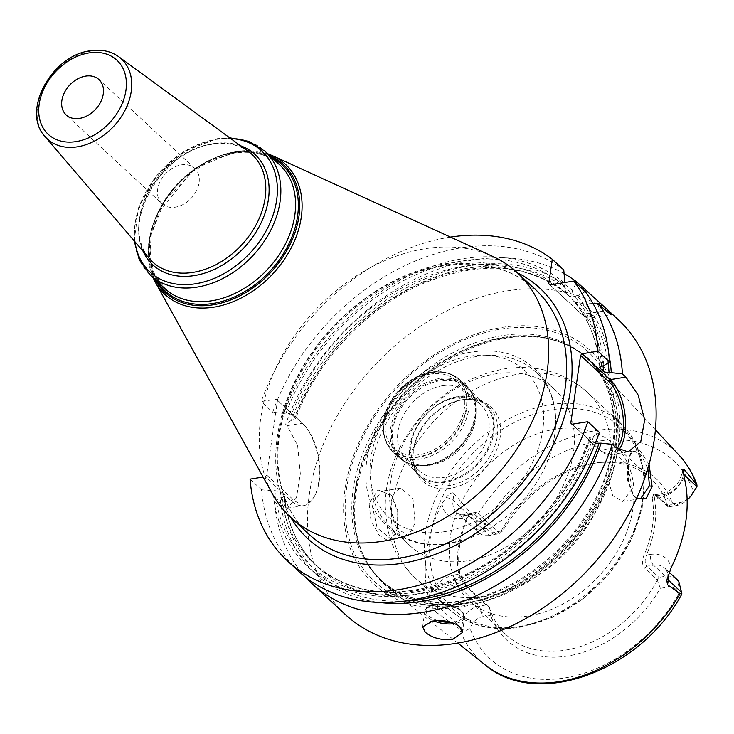 <?xml version="1.0" encoding="UTF-8"?>
<svg xmlns="http://www.w3.org/2000/svg" width="734" height="734" viewBox="0 0 734 734"><rect width="100%" height="100%" fill="white"/><g stroke="black" fill="none" stroke-linecap="round" stroke-linejoin="round"><path stroke-width="0.55" stroke-dasharray="3.67 2.75" d="M467.54 605.229A152.204 111.99 -47.2 0 0 599.384 504.992A152.204 111.99 -47.2 0 0 594.531 364.376A152.204 111.99 -47.2 0 0 561.822 342.75A152.204 111.99 -47.2 0 0 506.02 338.218A152.204 111.99 -47.2 0 0 363.908 556.39A152.204 111.99 -47.2 0 0 387.965 587.356A152.204 111.99 -47.2 0 0 467.54 605.229M636.442 498.771L633.91 496.257L628.368 480.752L628.405 462.108L631.056 452.548L639.378 449.841L649.058 464.338M697.3 486.11L690.263 495.9L691.621 494.936M484.945 664.71A143.029 105.228 132.8 0 1 459.585 628.91L461.31 628.772C464.659 631.157 467.494 630.836 469.824 627.809L472.925 623.221A12.056 8.872 -47.2 0 1 482.486 616.744L490.67 615.441A109.953 80.896 -47.2 0 0 567.694 656.003A109.953 80.896 -47.2 0 0 660.325 588.329L668.5 587.026A12.056 8.872 132.8 0 1 676.601 590.677L678.5 594.457L681.161 595.311M667.738 506.515L653.774 493.817L652.269 498.386L654.563 498.643L655.223 494.734L655.985 494.899L669.05 506.781L667.738 506.515L672.518 503.68A109.953 80.896 -47.2 0 0 602.568 462.255A109.953 80.896 -47.2 0 0 502.863 530.792L494.688 532.095A12.056 8.872 132.8 0 1 486.587 528.443L484.688 524.663C483.165 522.067 480.541 520.966 476.797 521.342L475.513 518.415A143.029 105.228 132.8 0 1 595.88 430.601A143.029 105.228 -47.2 0 1 679.06 455.172M672.518 503.68L680.693 502.377A12.056 8.872 -47.2 0 0 690.263 495.9M488.991 606.623L466.273 585.576L459.869 573.438L458.722 574.254L464.191 584.594L486.147 604.944L488.991 606.623L490.67 615.441M486.147 604.944L479.513 606A20.093 14.781 132.8 0 0 463.576 616.789L461.31 628.772M660.325 588.329L657.178 579.741L644.443 567.951L646.911 566.244L658.884 577.337L657.178 579.741M489.339 607.238A106.476 78.336 132.8 0 0 506.24 634.892A106.476 78.336 132.8 0 0 565.143 650.177A106.476 78.336 -47.2 0 0 657.187 580.42M502.863 530.792L500.019 533.159A106.476 78.336 132.8 0 1 592.054 463.402A106.476 78.336 -47.2 0 1 598.907 462.567L602.568 462.255M667.857 506.341A106.476 78.336 -47.2 0 0 650.957 478.678A106.476 78.336 -47.2 0 0 598.907 462.567M652.269 498.386C655.251 516.296 652.535 535.114 644.131 554.84L646.434 555.097C644.59 559.923 644.755 563.639 646.911 566.244L653.544 565.18L665.527 576.282L658.884 577.337M668.5 587.026L665.527 576.282A20.093 14.781 132.8 0 1 676.638 579.163M500.019 533.159L499.542 533.389L476.825 512.341L474.357 514.048L471.65 513.231L468.953 514.69L466.852 517.791C458.447 537.527 455.731 556.344 458.722 574.254L454.575 574.915A8.037 3.973 80.9 0 0 457.557 585.659L479.513 606L482.486 616.744M459.869 573.438C456.887 555.537 459.594 536.71 467.998 516.984L470.522 513.176L476.825 512.341M528.223 615.973A106.476 78.336 132.8 0 1 469.32 600.687A106.476 78.336 132.8 0 1 461.622 501.808A106.476 78.336 132.8 0 1 555.133 429.197A106.476 78.336 -47.2 0 1 614.037 444.474A106.476 78.336 -47.2 0 1 621.735 543.353A106.476 78.336 -47.2 0 1 528.223 615.973M496.312 534.389L474.357 514.048L467.723 515.103L489.679 535.444L499.542 533.389M494.688 532.095L489.679 535.444A20.093 14.781 132.8 0 1 478.568 532.563A20.093 14.781 132.8 0 1 476.173 529.361L476.797 521.342M467.998 516.984L466.852 517.791L462.714 518.452A8.037 3.973 -99.1 0 1 465.439 514.222A8.037 3.973 -99.1 0 1 467.723 515.103A20.093 14.781 132.8 0 1 456.612 512.222A20.093 14.781 132.8 0 1 453.016 500.239L453.97 493.578L475.513 518.415M453.97 493.578C452.548 491.844 449.887 493.184 445.988 497.579L441.996 503.671A145.662 107.173 -47.2 0 0 428.528 597.173L430.739 603.366C433.289 608.669 435.317 611.78 436.813 612.697L437.767 606.036L461.191 627.735M459.585 628.91L436.813 612.697M397.305 527.214L397.002 509.928L391.167 495.046L377.992 489.973L369.11 503.533L370.954 520.498L379.074 535.159L388.405 540.885L395.213 535.132L397.947 526.03L397.635 510.213L392.167 496.368L381.772 491.193L371.918 504.166L377.138 527.92L390.488 538.628L396.03 533.269L397.947 526.03M461.658 606.77A159.232 117.156 132.8 0 1 345.072 488.945A159.232 117.156 132.8 0 1 501.918 327.428A159.232 117.156 132.8 0 1 618.505 445.254A159.232 117.156 132.8 0 1 461.658 606.77M618.312 319.73A200.896 147.809 -47.2 0 0 507.176 290.893A200.896 147.809 132.8 0 0 330.74 427.904A200.896 147.809 132.8 0 0 345.264 614.468M564.097 273.617A200.896 147.809 -47.2 0 0 473.742 259.919A200.896 147.809 -47.2 0 0 285.673 424.243L287.178 425.637L297.646 445.63L300.334 473.742L296.472 497.67L287.352 508.231L276.002 503.166L274.498 501.772A200.896 147.809 -47.2 0 0 305.583 577.227M600.926 306.142A32.14 15.873 -99.1 0 1 591.072 318.07A32.14 15.873 -99.1 0 1 581.934 314.519L549.94 284.884M599.054 304.408A30.534 15.084 -99.1 0 1 580.759 313.326L550.032 284.865M263.111 477.036L265.148 476.715L291.095 500.753A44.196 21.827 80.9 0 0 303.656 505.634A44.196 21.827 80.9 0 0 314.666 495.945A44.196 21.827 80.9 0 0 303.188 424.114A44.196 21.827 80.9 0 0 302.27 423.224L276.323 399.186L277.498 400.369L266.726 475.081L265.148 476.715M450.483 237.082A200.896 147.809 -47.2 0 0 261.231 401.59L276.323 399.186M572.41 290.352A191.335 140.781 -47.2 0 0 291.352 420.362L295.582 418.875L295.114 417.591A184.821 135.983 132.8 0 1 569.217 296.151A184.821 135.983 132.8 0 1 569.3 296.233C570.529 297.114 571.428 296.132 571.988 293.288L572.41 290.352L576.098 283.141M569.3 296.233L565.721 292.921A184.821 135.983 132.8 0 1 565.813 292.994L564.501 286.361A188.84 138.937 -47.2 0 0 286.077 413.068L291.618 414.352A184.821 135.983 132.8 0 1 565.721 292.921L569.217 296.151C531.554 263.956 483.183 259.597 424.078 283.076C367.642 306.84 316.501 360.871 295.582 418.875M286.077 413.068L283.865 413.425A191.335 140.781 132.8 0 1 564.923 283.416L564.501 286.361M564.923 283.416L564.85 282.498M250.055 479.128L261.533 489.761A200.896 147.809 -47.2 0 0 298.857 571.483M563.767 269.91A200.896 147.809 -47.2 0 0 272.709 412.233L261.231 401.59M261.533 489.761L272.699 490.954L274.901 490.606L280.452 491.881L284.462 496.01L282.388 497.533L280.177 497.891A191.335 140.781 -47.2 0 0 378.9 602.385M274.498 501.772L280.177 497.891M266.726 475.081L292.683 499.12A42.59 21.038 80.9 0 0 315.391 494.496A42.59 21.038 80.9 0 0 304.335 425.27A42.59 21.038 80.9 0 0 303.445 424.408L277.498 400.369M291.352 420.362L285.673 424.243M295.114 417.591L291.618 414.352M283.865 413.425L272.709 412.233M608.835 354.192A191.335 140.781 -47.2 0 0 584.814 302.885L581.934 303.344L575.254 302.243L571.648 298.903C587.998 317.079 597.302 339.97 599.568 367.596M592.944 303.371L584.814 302.885M595.366 443.235L589.934 438.987L589.457 437.721L593.668 436.225A191.335 140.781 132.8 0 1 415.71 594.182A191.335 140.781 132.8 0 1 272.699 490.954M599.944 366.761A184.821 135.983 132.8 0 0 571.758 299.013C570.786 297.866 571.685 297.004 574.456 296.408L577.328 295.949A191.335 140.781 132.8 0 1 603.825 365.743M593.668 436.225L599.302 432.344M585.328 291.701L577.328 295.949M618.762 449.878A40.177 19.846 -99.1 0 1 611.358 454.566A40.177 19.846 -99.1 0 1 599.935 450.125L571.988 424.243M616.918 448.593A38.572 19.047 -99.1 0 1 598.76 448.942L572.08 424.224M492.863 256.469A166.737 122.679 -47.2 0 0 425.014 248.734A166.737 122.679 132.8 0 0 288.031 345.549A166.737 122.679 132.8 0 0 272.608 494.211M161.994 203.703A24.103 17.735 132.8 0 0 175.334 207.162A24.103 17.735 -47.2 0 0 196.501 190.721A24.103 17.735 -47.2 0 0 194.758 168.334A24.103 17.735 -47.2 0 0 181.426 164.875A24.103 17.735 132.8 0 0 160.251 181.316A24.103 17.735 132.8 0 0 161.994 203.703L66.179 114.944M636.745 498.111L632.8 494.826L627.588 480.357L627.588 463.319L630.029 454.566L634.075 450.878L641.36 455.374L647.847 468.576M632.369 488.569L627.322 464.549L615.175 453.896L611.156 457.199L608.312 466.393L608.027 478.862L612.725 495.698L622.781 501.505L632.369 488.569M391.194 501.093L394.855 491.762L400.681 488.174L413.031 498.79L415.04 523.296L408.287 535.783L399.149 529.829L391.736 513.424L391.194 501.093M409.627 545.39A106.476 78.336 132.8 0 0 468.531 560.675A106.476 78.336 -47.2 0 0 562.042 488.055A106.476 78.336 -47.2 0 0 554.344 389.176A106.476 78.336 -47.2 0 0 495.441 373.9A106.476 78.336 132.8 0 0 401.929 446.511A106.476 78.336 132.8 0 0 409.627 545.39L390.864 528.012A106.476 78.336 132.8 0 1 383.166 429.133A106.476 78.336 132.8 0 1 476.678 356.513A106.476 78.336 -47.2 0 1 535.581 371.799A106.476 78.336 -47.2 0 1 551.996 447.997C556.812 430.069 556.913 413.27 552.289 397.617C548.784 386.176 542.876 376.524 534.563 368.661C517.956 353.806 497.175 348.255 472.21 351.999C418.288 359.192 365.22 419.463 365.972 472.898C364.009 519.011 403.416 552.142 449.456 543.371L468.099 538.563A106.476 78.336 -47.2 0 0 551.996 447.997M468.099 538.563A106.476 78.336 -47.2 0 1 449.768 543.288A106.476 78.336 132.8 0 1 390.864 528.012M463.218 399.7A50.49 37.15 -47.2 0 0 413.022 456.998A50.49 37.15 -47.2 0 0 450.456 488.275A50.49 37.15 -47.2 0 0 499.918 438.73A50.49 37.15 -47.2 0 0 466.466 399.305A50.49 37.15 -47.2 0 0 463.218 399.7M488.651 406.847A48.866 35.957 132.8 0 0 464.76 399.443A48.866 35.957 132.8 0 0 461.613 399.828A48.866 35.957 -47.2 0 0 413.031 455.282A48.866 35.957 -47.2 0 0 422.233 478.54A48.866 35.957 -47.2 0 0 449.263 485.55A48.866 35.957 132.8 0 0 492.184 452.227A48.866 35.957 132.8 0 0 488.651 406.847L485.055 403.517A48.866 35.957 132.8 0 1 488.587 448.896A48.866 35.957 132.8 0 1 445.666 482.229A48.866 35.957 -47.2 0 1 418.637 475.21A48.866 35.957 -47.2 0 1 415.105 429.83A48.866 35.957 -47.2 0 1 458.025 396.498A48.866 35.957 132.8 0 1 485.055 403.517M455.741 398.03A45.196 33.259 -47.2 0 0 416.04 428.858A45.196 33.259 -47.2 0 0 419.307 470.833A45.196 33.259 -47.2 0 0 444.309 477.32A45.196 33.259 -47.2 0 0 484.009 446.492A45.196 33.259 -47.2 0 0 480.742 404.517A45.196 33.259 -47.2 0 0 455.741 398.03M442.483 385.745A45.196 33.259 -47.2 0 0 402.782 416.573A45.196 33.259 -47.2 0 0 406.049 458.557A45.196 33.259 -47.2 0 0 428.151 465.393A45.196 33.259 -47.2 0 0 431.06 465.044A45.196 33.259 -47.2 0 0 475.999 413.747A45.196 33.259 -47.2 0 0 467.485 392.24A45.196 33.259 -47.2 0 0 442.483 385.745M644.131 554.84C641.892 560.198 641.993 564.565 644.443 567.951M668.252 575.061A20.093 14.781 132.8 0 0 664.655 568.07A20.093 14.781 132.8 0 0 653.544 565.18A8.037 3.973 80.9 0 1 650.572 554.436L646.434 555.097C654.838 535.37 657.554 516.553 654.563 498.643L658.701 497.982A8.037 3.973 -99.1 0 1 661.426 493.743A8.037 3.973 -99.1 0 1 663.71 494.633L657.077 495.689L655.003 494.716M669.05 506.781L675.693 505.726A20.093 14.781 132.8 0 0 687.134 500.037M457.612 396.773A48.215 35.471 -47.2 0 0 415.27 429.656A48.215 35.471 -47.2 0 0 418.756 474.43A48.215 35.471 -47.2 0 0 445.428 481.348A48.215 35.471 -47.2 0 0 487.771 448.465A48.215 35.471 -47.2 0 0 484.284 403.691A48.215 35.471 -47.2 0 0 457.612 396.773M428.078 465.283A48.215 35.471 132.8 0 1 401.406 458.365A48.215 35.471 132.8 0 1 397.92 413.581A48.215 35.471 132.8 0 1 440.272 380.698A48.215 35.471 132.8 0 1 466.943 387.625A48.215 35.471 132.8 0 1 470.43 432.399A48.215 35.471 132.8 0 1 428.078 465.283M431.427 372.514A48.215 35.471 -47.2 0 0 389.084 405.397A48.215 35.471 -47.2 0 0 392.571 450.171A48.215 35.471 -47.2 0 0 419.242 457.089A48.215 35.471 -47.2 0 0 461.585 424.206A48.215 35.471 -47.2 0 0 458.099 379.432A48.215 35.471 -47.2 0 0 431.427 372.514M418.802 456.686A48.215 35.471 132.8 0 1 392.13 449.768A48.215 35.471 132.8 0 1 388.644 404.994A48.215 35.471 132.8 0 1 430.996 372.11A48.215 35.471 132.8 0 1 457.667 379.028A48.215 35.471 132.8 0 1 461.154 423.802A48.215 35.471 132.8 0 1 418.802 456.686M678.5 594.457A135.001 99.329 132.8 0 1 564.529 677.968A135.001 99.329 132.8 0 1 469.824 627.809M484.688 524.663A135.001 99.329 132.8 0 1 598.66 441.152A135.001 99.329 132.8 0 1 693.364 491.312M667.234 578.465A8.037 3.725 8.2 0 1 667.197 577.796A8.037 3.725 8.2 0 1 667.711 576.768M650.572 554.436A28.121 20.69 132.8 0 1 671.096 567.887M679.023 582.365L676.601 590.677M472.925 623.221L463.576 616.789M430.739 603.366A8.037 3.725 8.2 0 1 437.767 606.036A20.093 14.781 132.8 0 1 457.557 585.659L464.191 584.594L466.273 585.576M476.173 529.361L486.587 528.443M445.988 497.579A8.037 3.725 -171.8 0 1 453.016 500.239L476.43 521.938M428.528 597.173A28.121 20.69 132.8 0 1 454.575 574.915M462.714 518.452A28.121 20.69 132.8 0 1 441.996 503.671M466.393 603.495A151.534 111.495 132.8 0 1 363.211 554.876A151.534 111.495 132.8 0 1 504.698 337.658A151.534 111.495 132.8 0 1 560.253 342.172A151.534 111.495 132.8 0 1 607.908 480.504A151.534 111.495 132.8 0 1 466.393 603.495M504.166 337.301A151.397 111.394 132.8 0 1 587.916 359.036A151.397 111.394 132.8 0 1 598.861 499.634A151.397 111.394 132.8 0 1 465.888 602.898A151.397 111.394 132.8 0 1 382.13 581.163A151.397 111.394 132.8 0 1 371.184 440.565A151.397 111.394 132.8 0 1 504.166 337.301M464.053 601.192A151.397 111.394 132.8 0 1 380.295 579.465A151.397 111.394 132.8 0 1 369.349 438.859A151.397 111.394 132.8 0 1 502.322 335.603A151.397 111.394 132.8 0 1 586.081 357.33A151.397 111.394 132.8 0 1 597.026 497.936A151.397 111.394 132.8 0 1 464.053 601.192M501.157 329.061A156.892 115.431 132.8 0 1 616.037 445.153A156.892 115.431 132.8 0 1 461.502 604.293A156.892 115.431 132.8 0 1 346.622 488.202A156.892 115.431 132.8 0 1 501.157 329.061M580.759 313.326L581.934 314.519L605.844 310.702M517.342 272.745A170.756 125.633 -47.2 0 0 445.483 263.699A170.756 125.633 -47.2 0 0 304.289 364.312A170.756 125.633 -47.2 0 0 290.71 517.378M292.683 499.12L291.095 500.753L276.002 503.166M303.445 424.408L302.27 423.224L287.178 425.637M405.37 600.99A188.84 138.937 132.8 0 1 282.388 497.533M293.563 420.004A188.84 138.937 132.8 0 1 571.988 293.288M581.934 303.344A188.84 138.937 132.8 0 1 608.018 362.862M593.43 442.226A184.821 135.983 132.8 0 1 468.053 579.172A184.821 135.983 132.8 0 1 318.006 567.318A184.821 135.983 132.8 0 1 283.939 495.12M575.254 302.243A184.821 135.983 132.8 0 1 603.009 365.871M589.934 438.987A184.821 135.983 132.8 0 1 464.558 575.942A184.821 135.983 132.8 0 1 314.519 564.079A184.821 135.983 132.8 0 1 280.452 491.881M274.901 490.606A188.84 138.937 -47.2 0 0 416.022 591.989A188.84 138.937 -47.2 0 0 591.466 436.574M601.623 366.092A188.84 138.937 -47.2 0 0 574.456 296.408M598.76 448.942L599.935 450.125L615.771 447.602M462.392 632.616L464.622 617.193A20.093 9.303 8.2 0 0 461.98 611.569A20.093 9.303 -171.8 0 0 440.207 604.678A20.093 9.303 -171.8 0 0 424.848 611.459A20.093 9.303 -171.8 0 0 427.482 617.083A20.093 9.303 8.2 0 0 433.776 620.927M422.628 626.891L424.848 611.459C428.83 599.889 453.64 603.385 461.769 610.853L464.622 617.193A20.093 9.303 8.2 0 1 454.75 623.57M437.822 620.643A18.882 8.753 8.2 0 1 428.674 615.863A18.882 8.753 -171.8 0 1 435.501 604.577A18.882 8.753 -171.8 0 1 461.099 610.679A18.882 8.753 8.2 0 1 451.181 622.285M442.978 265.369A166.737 122.679 -47.2 0 0 296.536 379.093A166.737 122.679 -47.2 0 0 308.592 533.939C269.883 499.716 267.24 428.766 303.601 368.129C333.952 315.115 390.956 273.709 444.125 265.818C481.385 260.396 511.754 268.231 535.224 289.306A166.737 122.679 -47.2 0 0 442.978 265.369M155.278 282.122A88.695 65.262 132.8 0 1 163.48 203.043A88.695 65.262 132.8 0 1 236.348 151.543A88.695 65.262 132.8 0 1 272.433 155.654M154.947 279.333A87.162 64.124 132.8 0 1 163.856 201.96A87.162 64.124 132.8 0 1 235.109 151.92A87.162 64.124 132.8 0 1 269.635 155.544M272.158 157.883A85.979 63.262 -47.2 0 0 234.623 152.635A85.979 63.262 -47.2 0 0 163.012 204.162A85.979 63.262 -47.2 0 0 157.48 281.682M233.036 152.764A84.373 62.078 -47.2 0 0 158.929 210.309A84.373 62.078 -47.2 0 0 165.031 288.673L154.461 273.883L149.754 254.863L151.443 233.228L159.471 210.952L191.262 172.499L212.172 159.801L233.944 153.122C252.744 150.406 268.002 154.323 279.709 164.875A84.373 62.078 -47.2 0 0 233.036 152.764M150.296 275.021A84.373 62.078 132.8 0 1 144.194 196.666A84.373 62.078 132.8 0 1 218.301 139.121A84.373 62.078 132.8 0 1 264.983 151.232M134.983 241.761A82.364 60.601 132.8 0 1 216.319 139.286A82.364 60.601 132.8 0 1 230.641 138.506M240.596 145.772A75.198 55.334 -47.2 0 0 213.365 143.662A75.198 55.334 -47.2 0 0 143.002 251.129M248.468 151.534A73.207 53.857 -47.2 0 0 211.539 143.956A73.207 53.857 -47.2 0 0 148.644 191.189A73.207 53.857 -47.2 0 0 149.332 258.542C118.358 228.201 160.452 149.58 212.521 144.268C226.815 142.157 238.798 144.58 248.468 151.534M44.967 136.487A54.536 40.122 132.8 0 1 44.453 86.309A54.536 40.122 132.8 0 1 91.3 51.132A54.536 40.122 132.8 0 1 118.816 56.775M369.11 503.533L371.918 504.166M628.405 462.108L627.588 463.319M611.156 457.199A126.56 93.117 -47.2 0 0 587.457 392.47A126.56 93.117 -47.2 0 0 517.442 374.303A126.56 93.117 132.8 0 0 394.855 491.762M391.736 513.424A126.56 93.117 132.8 0 0 415.435 578.153C400.966 564.464 391.653 547.766 387.488 528.049L385.24 506.818C385.258 486.633 390.029 467.081 399.562 448.171C422.848 404.783 457.576 378.386 503.735 368.982C516.534 366.917 529.15 367.064 541.591 369.441C559.097 372.872 574.383 380.551 587.457 392.47L620.202 422.802A126.56 93.117 -47.2 0 0 550.188 404.636A126.56 93.117 132.8 0 0 439.024 490.954A126.56 93.117 132.8 0 0 448.18 608.486C467.173 625.34 491.083 631.616 519.901 627.322L552.583 617.303L583.594 598.449L610.303 572.401L630.414 541.435L642.167 508.194L644.48 475.485L636.993 446.125L620.202 422.802A126.56 93.117 -47.2 0 1 629.35 540.334A126.56 93.117 -47.2 0 1 518.195 626.653A126.56 93.117 132.8 0 1 448.18 608.486L415.435 578.153A126.56 93.117 132.8 0 0 485.449 596.32A126.56 93.117 -47.2 0 0 608.027 478.862M444.189 531.737A100.044 73.611 -47.2 0 0 542.738 430.262A100.044 73.611 -47.2 0 0 469.485 356.238A100.044 73.611 132.8 0 0 370.936 457.713A100.044 73.611 132.8 0 0 444.189 531.737M428.151 465.393L424.371 465.714A48.783 35.893 -47.2 0 1 392.057 427.61A48.783 35.893 -47.2 0 1 439.849 379.744A48.783 35.893 132.8 0 1 476.017 409.967A48.783 35.893 132.8 0 1 427.518 465.328A48.783 35.893 -47.2 0 1 424.371 465.714C414.407 466.466 406.095 463.86 399.434 457.897A49.215 36.214 -47.2 0 0 426.665 464.961A49.215 36.214 132.8 0 0 469.888 431.399A49.215 36.214 132.8 0 0 466.329 385.689C472.788 391.873 476.017 399.966 476.017 409.967L475.999 413.747M439.106 378.625A49.215 36.214 -47.2 0 0 395.874 412.196A49.215 36.214 -47.2 0 0 399.434 457.897L393.048 451.988A49.215 36.214 -47.2 0 0 420.27 459.053A49.215 36.214 132.8 0 0 463.503 425.481A49.215 36.214 132.8 0 0 459.943 379.772A49.215 36.214 132.8 0 0 432.721 372.707A49.215 36.214 -47.2 0 0 389.488 406.278A49.215 36.214 -47.2 0 0 393.048 451.988C387.736 446.96 384.588 440.51 383.625 432.62L383.955 420.821L390.91 401.993C401.094 385.625 414.719 375.744 431.803 372.349C443.079 370.67 452.456 373.138 459.943 379.772L466.329 385.689A49.215 36.214 132.8 0 0 439.106 378.625M430.711 374.046A46.003 33.847 -47.2 0 0 385.396 420.71A46.003 33.847 -47.2 0 0 419.086 454.75A46.003 33.847 132.8 0 0 464.402 408.086A46.003 33.847 132.8 0 0 430.711 374.046M521.168 626.414A123.551 90.906 132.8 0 1 430.702 534.994A123.551 90.906 132.8 0 1 552.399 409.682A123.551 90.906 -47.2 0 1 642.856 501.093A123.551 90.906 -47.2 0 1 521.168 626.414M684.161 477.183A28.121 20.69 132.8 0 1 658.701 497.982M682.95 470.971A8.037 3.725 -171.8 0 0 682.446 472.008A8.037 3.725 -171.8 0 0 683.501 474.256A20.093 14.781 132.8 0 1 663.71 494.633L675.693 505.726L680.693 502.377M655.416 429.785L594.531 364.376M669.215 572.291L664.655 568.07C666.481 568.841 667.325 572.089 667.197 577.796L666.793 580.603M506.24 634.892L469.32 600.687M457.823 643.076L387.965 587.356M471.65 513.231L465.439 514.222C460.613 514.506 457.677 513.846 456.612 512.222L478.568 532.563M470.522 513.176L468.953 514.69M561.822 342.75L560.253 342.172C570.768 346.081 579.988 351.705 587.916 359.036L586.081 357.33C620.927 388.158 623.588 451.951 591.118 506.845C563.666 555.445 511.515 593.549 462.906 600.751C429.087 605.66 401.553 598.568 380.295 579.465L382.13 581.163C374.221 573.823 367.908 565.061 363.211 554.876L363.908 556.39M591.072 318.07L611.422 314.813M304.335 425.27L303.188 424.114M315.391 494.496L314.666 495.945M303.656 505.634L287.352 508.231M284.462 496.01C287.636 525.526 298.821 549.289 318.006 567.318L314.519 564.079C352.283 596.357 400.792 600.66 460.034 576.988C517.543 552.674 569.364 496.909 589.457 437.721M611.358 454.566L628.185 451.878M267.708 153.755L235.779 151.433L196.584 167.682L164.93 199.997L148.965 240.036L153.03 277.553M134.194 240.835L138.552 207.694L156.544 175.72L184.555 151.103L217.163 138.68L229.659 137.781M194.758 168.334L98.952 79.575M395.213 535.132L396.03 533.269M391.167 495.046L392.167 496.368M634.075 450.878L615.175 453.896M400.681 488.174L381.772 491.193M631.056 452.548L630.029 454.566M633.91 496.257L632.8 494.826M640.58 498.661L622.781 501.505M408.287 535.783L390.488 538.628M554.344 389.176L535.581 371.799M413.031 455.282L413.022 456.998M464.76 399.443L466.466 399.305M422.233 478.54L418.637 475.21M419.307 470.833L406.049 458.557M480.742 404.517L467.485 392.24M650.957 478.678L614.037 444.474M655.223 494.734L661.426 493.743L669.894 490.358C674.564 486.119 678.115 486.459 682.446 472.008L682.849 469.2M653.774 493.817L655.985 494.899M418.756 474.43L401.406 458.365M484.284 403.691L466.943 387.625"/><path stroke-width="1.1" d="M668.252 575.061A20.093 14.781 132.8 0 1 668.252 580.043L667.573 584.796L680.097 593.678L681.822 593.54L679.023 582.365A20.093 14.781 132.8 0 0 676.638 579.163L669.215 572.291M667.573 584.796L666.793 580.603L671.096 567.887A144.653 106.43 -47.2 0 0 684.161 477.183L682.849 469.2L684.189 469.503L683.51 474.21M696.015 483.183A143.029 105.228 -47.2 0 0 679.06 455.172C686.932 463.677 692.905 473.595 696.951 484.954L684.189 469.503M649.058 464.338L652.104 486.504L646.039 498.771L636.442 498.771M683.519 474.274L696.942 486.706L696.951 484.954M696.942 486.706L691.621 494.936A20.093 14.781 132.8 0 1 687.134 500.037M680.097 593.678A143.029 105.228 -47.2 0 1 559.721 681.501A143.029 105.228 132.8 0 1 484.945 664.71C536.857 709.42 639.837 671.179 681.161 595.311L681.822 593.54M305.583 577.227A200.896 147.809 -47.2 0 0 311.822 583.493L345.264 614.468A200.896 147.809 132.8 0 0 456.392 643.305A200.896 147.809 -47.2 0 0 632.836 506.295A200.896 147.809 -47.2 0 0 618.312 319.73L607.192 309.436L611.422 314.813L605.844 310.702L598.293 303.711L592.944 303.371M597.981 351.228A200.896 147.809 -47.2 0 0 573.85 281.058L585.328 291.701A200.896 147.809 -47.2 0 1 609.459 361.862L597.981 351.228L582.145 353.76L610.092 379.643L625.928 377.12L622.432 373.872A200.896 147.809 -47.2 0 0 598.293 303.711M625.928 377.12L638.149 395.057L644.654 419.876L640.782 441.611L628.185 451.878L615.771 447.602L612.275 444.364A200.896 147.809 -47.2 0 1 422.958 612.33A200.896 147.809 -47.2 0 1 311.822 583.493M432.445 621.12C443.896 619.753 453.006 621.625 459.796 626.726L462.392 632.616L452.401 639.608C441.042 640.351 432.014 637.901 425.298 632.24L422.628 626.891L432.445 621.12M607.192 309.436L576.731 281.92A200.896 147.809 -47.2 0 0 564.097 273.617M601.339 304.518A32.14 15.873 -99.1 0 1 600.926 306.142M599.394 302.903A30.534 15.084 -99.1 0 1 599.054 304.408M573.85 281.058L549.94 284.884L548.766 283.691L550.032 284.865M564.85 282.498L563.767 269.91L552.289 259.267L548.766 283.691M263.111 477.036L250.055 479.128A200.896 147.809 -47.2 0 0 287.379 560.84A200.896 147.809 -47.2 0 0 451.997 573.034A200.896 147.809 -47.2 0 0 587.824 421.711L571.988 424.243L570.813 423.05L580.566 355.384L582.145 353.76M552.289 259.267A200.896 147.809 -47.2 0 0 450.483 237.082M576.098 283.141L576.731 281.92M287.379 560.84L298.857 571.483A200.896 147.809 -47.2 0 0 463.475 583.668A200.896 147.809 -47.2 0 0 599.302 432.344L587.824 421.711M378.9 602.385A191.335 140.781 -47.2 0 0 601.155 443.162L612.275 444.364M622.432 373.872L611.312 372.679A191.335 140.781 -47.2 0 0 608.835 354.192M601.155 443.162L595.366 443.235M611.312 372.679L609.11 373.028L603.587 371.743L599.568 367.596L601.623 366.092L603.825 365.743L609.459 361.862M580.566 355.384L608.514 381.276L610.092 379.643A40.177 19.846 -99.1 0 1 625.019 414.618A40.177 19.846 -99.1 0 1 618.762 449.878M608.514 381.276A38.572 19.047 -99.1 0 1 622.827 414.738A38.572 19.047 -99.1 0 1 616.918 448.593M572.08 424.224L570.813 423.05M382.864 541.233A166.737 122.679 -47.2 0 0 529.315 427.509A166.737 122.679 -47.2 0 0 517.259 272.663A166.737 122.679 -47.2 0 0 492.863 256.469L272.433 155.654A88.695 65.262 132.8 0 1 295.912 237.403A88.695 65.262 132.8 0 1 213.924 307.133A88.695 65.262 132.8 0 1 155.278 282.122L272.608 494.211A166.737 122.679 132.8 0 0 290.627 517.296A166.737 122.679 132.8 0 0 382.864 541.233M79.52 118.403A24.103 17.735 -47.2 0 0 100.686 101.962A24.103 17.735 -47.2 0 0 98.952 79.575A24.103 17.735 -47.2 0 0 85.612 76.116A24.103 17.735 -47.2 0 0 64.436 92.557A24.103 17.735 -47.2 0 0 66.179 114.944A24.103 17.735 -47.2 0 0 79.52 118.403M647.847 468.576L649.471 485.835L640.58 498.661L636.745 498.111M681.693 592.494L668.252 580.043A8.037 3.725 8.2 0 1 667.234 578.465M290.71 517.378A170.756 125.633 -47.2 0 0 402.315 563.253A170.756 125.633 -47.2 0 0 559.565 430.546A170.756 125.633 -47.2 0 0 517.342 272.745M598.953 443.51A188.84 138.937 132.8 0 1 405.37 600.99M608.018 362.862A188.84 138.937 132.8 0 1 609.11 373.028M603.009 365.871A184.821 135.983 132.8 0 1 603.587 371.743M599.944 366.761A184.821 135.983 132.8 0 1 600.091 368.505M454.75 623.57A20.093 9.303 8.2 0 1 433.776 620.927M451.181 622.285A18.882 8.753 8.2 0 1 437.822 620.643M290.627 517.296L308.592 533.939A166.737 122.679 -47.2 0 0 400.828 557.877A166.737 122.679 -47.2 0 0 547.28 444.153A166.737 122.679 -47.2 0 0 535.224 289.306L517.259 272.663M269.635 155.544A87.162 64.124 132.8 0 1 293.875 235.697A87.162 64.124 132.8 0 1 213.071 304.821A87.162 64.124 132.8 0 1 154.947 279.333M157.48 281.682A85.979 63.262 -47.2 0 0 212.888 303.472A85.979 63.262 -47.2 0 0 291.701 237.55A85.979 63.262 -47.2 0 0 272.158 157.883M150.296 275.021L165.031 288.673A84.373 62.078 -47.2 0 0 211.704 300.784A84.373 62.078 -47.2 0 0 285.81 243.238A84.373 62.078 -47.2 0 0 279.709 164.875L264.983 151.232A84.373 62.078 132.8 0 1 271.075 229.586A84.373 62.078 132.8 0 1 196.978 287.132A84.373 62.078 132.8 0 1 150.296 275.021L139.286 259.873L134.194 240.835M230.641 138.506A82.364 60.601 132.8 0 1 275.177 207.759A82.364 60.601 132.8 0 1 195.501 283.774A82.364 60.601 132.8 0 1 134.983 241.761M143.002 251.129A75.198 55.334 -47.2 0 0 194.354 275.58A75.198 55.334 -47.2 0 0 264.653 214.346A75.198 55.334 -47.2 0 0 240.596 145.772M193.033 272.378A73.207 53.857 -47.2 0 0 258.634 219.723A73.207 53.857 -47.2 0 0 248.468 151.534L118.816 56.775A54.536 40.122 132.8 0 1 126.376 107.568A54.536 40.122 132.8 0 1 77.51 146.791A54.536 40.122 132.8 0 1 44.967 136.487L149.332 258.542A73.207 53.857 -47.2 0 0 193.033 272.378M76.18 141.579A50.527 37.177 132.8 0 1 39.186 104.191A50.527 37.177 132.8 0 1 88.952 52.94A50.527 37.177 132.8 0 1 125.945 90.328A50.527 37.177 132.8 0 1 76.18 141.579M652.104 486.504L649.471 485.835M679.06 455.172L655.416 429.785M484.945 664.71L457.823 643.076M153.03 277.553L155.278 282.122M267.708 153.755L272.433 155.654M229.659 137.781L249.037 141.414L264.983 151.232M118.816 56.775C110.797 51.123 101.301 49.132 90.31 50.82C51.811 55.142 20.983 111.357 44.967 136.487"/></g></svg>
